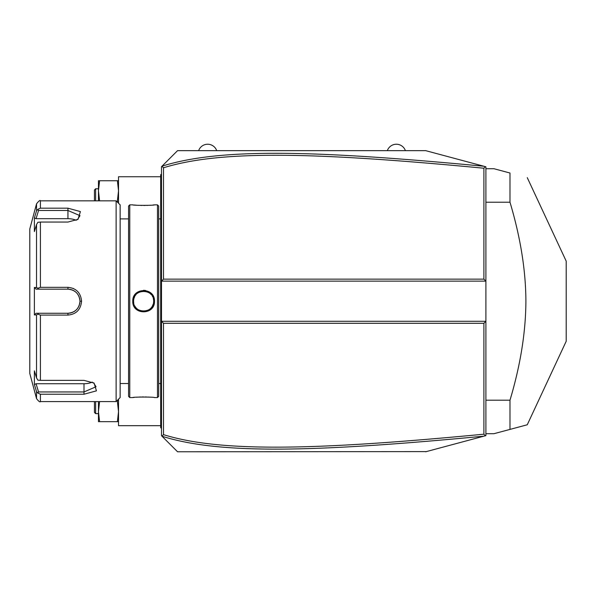 <?xml version="1.0" encoding="UTF-8"?>
<svg xmlns="http://www.w3.org/2000/svg" width="596" height="596" viewBox="0 0 596 596"><rect width="100%" height="100%" fill="white"/><g stroke="black" fill="none" stroke-linecap="round" stroke-linejoin="round"><path stroke-width="0.89" d="M165.502 162.701L177.548 150.654L425.678 150.654L485.904 166.791L485.904 321.289L483.892 323.293L163.498 323.293L163.498 434.648C220.148 452.222 312.602 450.531 483.892 434.193L483.892 323.293M425.678 150.654L483.915 166.254C312.148 149.939 219.522 148.069 162.008 166.195L161.494 166.709L161.494 321.289L485.904 321.289L485.904 435.639L484.377 436.048M468.411 440.325L453.906 444.214M426.311 451.604L177.548 451.775L165.502 439.729M483.892 434.193L485.293 435.795L425.678 451.775M483.915 166.254L485.293 166.627L483.892 168.228C312.989 151.95 220.468 150.132 163.498 167.774L163.498 279.129L483.892 279.129L485.904 281.141L161.494 281.141L163.498 279.129M162.008 166.195L177.548 150.654M163.498 323.293L161.494 321.289L161.494 435.713L161.926 436.153L163.498 434.648M177.548 451.775L161.926 436.153M161.926 166.277L163.498 167.774M483.892 279.129L483.892 168.228M162.008 436.227C219.201 454.294 311.753 452.543 483.915 436.168M161.494 213.003L160.689 213.085L160.689 175.805M161.494 173.935L160.689 174.74L160.689 175.544L161.494 174.74M161.494 224.804L160.689 224.729L160.689 213.085M161.494 377.618L160.689 377.693L160.689 224.729M161.494 389.419L160.689 389.344L160.689 377.693M161.494 428.487L160.689 427.682L160.689 389.344M160.689 426.878L161.494 427.682M157.478 204.853L157.478 397.569L158.678 396.37L158.678 206.06L157.478 204.853L154.468 204.853C155.079 205.531 132.156 205.531 132.781 204.853L133.243 204.905M145.648 290.475L143.547 290.282M132.781 301.211C132.163 287.101 155.087 287.093 154.468 301.211C155.087 315.321 132.163 315.329 132.781 301.211L133.586 301.211L133.601 301.732M129.772 204.853L128.565 206.06L128.565 396.37L129.772 397.569L129.772 204.853L132.781 204.853M134.271 205.009L136.529 205.21M137.818 205.3L139.173 205.367M140.678 205.426L142.064 205.464M143.621 205.478L145.223 205.464M146.571 205.426L148.099 205.367M149.432 205.292L150.788 205.203M152.978 205.009L153.999 204.905M153.641 301.822L153.664 301.211C154.29 314.159 132.96 314.159 133.586 301.211C132.96 288.263 154.29 288.263 153.664 301.211L153.664 301.263M152.665 296.853L152.472 296.473M151.041 294.454L150.609 294.007L151.041 294.454M148.635 292.517L149.38 292.994M147.532 291.965L146.959 291.742L147.532 291.965M144.098 291.183L144.679 291.228M143.152 291.183L142.556 291.228M141.483 291.407L140.887 291.556L141.483 291.407M140.291 291.742L139.717 291.965L140.291 291.742M135.799 294.923L135.426 295.415L135.799 294.923M134.778 296.473L134.122 297.978M133.601 300.682L133.608 301.822M153.343 306.053L154.133 303.885M152.382 306.113L153.284 303.938M149.41 397.13L148.076 397.055M146.571 396.996L145.208 396.966M143.621 396.951L142.042 396.966M140.678 396.996L139.181 397.055M137.803 397.13L136.521 397.219M134.271 397.413L133.243 397.517M129.772 397.569L132.781 397.569C132.17 396.891 155.094 396.899 154.468 397.569L157.478 397.569M120.139 301.211L120.139 204.853L116.123 200.837L116.123 401.585L120.139 397.569L120.139 301.211M116.123 200.837L40.409 200.837L40.409 208.183L67.944 208.183L80.4 211.587L78.031 219.335L67.944 222.055L40.409 222.055L40.409 287.339L67.944 287.339L47.866 287.339M73.613 288.591L72.995 288.322M40.409 380.367L37.861 380.136L36.535 377.864L36.535 314.919L34.389 314.926L34.389 287.495L36.051 289.164L67.944 289.164L67.944 287.339C76.184 288.121 80.736 292.748 81.592 301.211C80.728 309.682 76.176 314.308 67.944 315.083L40.409 315.083L40.409 380.367L83.999 380.367L94.093 383.086L96.448 390.842L83.999 394.239L40.409 394.239L40.409 401.585L116.123 401.585M40.409 287.339L37.861 288.255L36.535 287.503L36.535 224.558L37.861 222.286L40.409 222.055M38.561 289.164L37.861 288.255M68.317 289.172L67.944 289.164C75.238 289.872 79.253 293.888 79.991 301.211C79.253 308.542 75.238 312.557 67.944 313.258L68.622 313.235A12.047 12.047 0 0 1 67.944 313.258L36.051 313.258L67.944 313.258A12.047 12.047 0 0 0 68.629 313.235M67.944 315.083L67.944 313.258L52.5 313.258M69.315 313.176A12.047 12.047 0 0 0 70.686 312.945A12.047 12.047 0 0 1 69.315 313.176L71.356 312.758A12.047 12.047 0 0 1 71.334 312.773A12.047 12.047 0 0 0 71.356 312.758M72.027 312.542L72.682 312.289A12.047 12.047 0 0 1 72.027 312.542A12.047 12.047 0 0 0 72.682 312.289M73.271 312.013A12.047 12.047 0 0 0 73.315 311.991A12.047 12.047 0 0 1 73.271 312.013L75.67 310.456A12.047 12.047 0 0 1 75.662 310.456A12.047 12.047 0 0 0 75.67 310.456M76.191 309.987L76.69 309.488A12.047 12.047 0 0 1 76.191 309.987A12.047 12.047 0 0 0 76.69 309.488M77.16 308.966A12.047 12.047 0 0 0 77.16 308.959A12.047 12.047 0 0 1 77.16 308.966L78.717 306.59A12.047 12.047 0 0 1 78.709 306.612A12.047 12.047 0 0 0 78.717 306.59M79.007 305.979A12.047 12.047 0 0 0 79.261 305.323A12.047 12.047 0 0 1 79.007 305.979L79.886 302.768M81.592 301.211L79.991 301.211L79.968 300.533M79.886 299.632L79.007 296.45A12.047 12.047 0 0 1 79.261 297.099A12.047 12.047 0 0 0 79.007 296.45M78.717 295.832A12.047 12.047 0 0 0 78.709 295.81A12.047 12.047 0 0 1 78.717 295.832L77.16 293.463A12.047 12.047 0 0 1 77.167 293.463A12.047 12.047 0 0 0 77.16 293.463M76.698 292.934L76.199 292.442A12.047 12.047 0 0 1 76.698 292.934A12.047 12.047 0 0 0 76.199 292.442M75.67 291.973A12.047 12.047 0 0 0 75.662 291.973A12.047 12.047 0 0 1 75.67 291.973L73.278 290.416A12.047 12.047 0 0 1 73.315 290.431A12.047 12.047 0 0 0 73.278 290.416M72.682 290.14L72.027 289.88A12.047 12.047 0 0 1 72.682 290.14A12.047 12.047 0 0 0 72.027 289.88M71.364 289.663A12.047 12.047 0 0 0 71.334 289.656A12.047 12.047 0 0 1 71.364 289.663L70.619 289.47M36.051 289.164L50.667 289.164M40.409 208.183L37.861 209.33L36.535 210.85L35.76 213.368M36.535 224.558L34.389 231.576L34.389 217.86L36.051 218.695L38.561 210.477L37.861 209.33M38.561 210.477L67.944 210.477L79.991 215.678L77.398 219.723M34.389 287.495L36.535 287.503M40.409 401.585C40.029 402.419 38.74 401.428 36.535 398.612L29.8 373.483L29.8 228.946L36.535 203.817L36.535 210.85L34.389 217.86M67.944 289.164A12.047 12.047 0 0 1 68.629 289.187A12.047 12.047 0 0 0 67.944 289.164L47.866 289.164M69.315 289.246A12.047 12.047 0 0 1 70.686 289.485A12.047 12.047 0 0 0 69.315 289.246M73.941 290.766A12.047 12.047 0 0 1 74.537 291.131A12.047 12.047 0 0 0 73.941 290.766M74.627 291.191A12.047 12.047 0 0 1 75.118 291.533A12.047 12.047 0 0 0 74.627 291.191M77.599 294.014A12.047 12.047 0 0 1 78.009 294.595A12.047 12.047 0 0 0 77.599 294.014M79.663 298.44A12.047 12.047 0 0 1 79.909 299.818A12.047 12.047 0 0 0 79.663 298.44M79.968 300.511A12.047 12.047 0 0 1 79.968 301.911A12.047 12.047 0 0 0 79.968 300.511M79.909 302.604A12.047 12.047 0 0 1 79.663 303.982A12.047 12.047 0 0 0 79.909 302.604M78.002 307.834A12.047 12.047 0 0 1 77.599 308.408A12.047 12.047 0 0 0 78.002 307.834M75.111 310.889A12.047 12.047 0 0 1 74.649 311.216A12.047 12.047 0 0 0 75.111 310.889M74.537 311.291A12.047 12.047 0 0 1 73.934 311.663A12.047 12.047 0 0 0 74.537 311.291M36.535 314.919L37.861 314.166L40.409 315.083M34.389 314.926L36.051 313.258M38.561 313.258L37.861 314.166M93.453 382.699L96.045 386.744L83.999 391.952L38.561 391.952L37.861 393.092L40.409 394.239M35.76 389.061L36.535 391.579L37.861 393.092M36.535 398.612L36.535 391.579L34.389 384.562L34.389 370.854L36.535 377.864M38.561 391.952L36.051 383.727L34.389 384.562L34.657 385.456M92.268 382.088A12.047 6.02 0 0 1 83.999 383.727L36.051 383.727M36.051 218.695L67.944 218.695A12.047 6.02 180 0 1 76.206 220.334M153.589 299.989L153.5 299.438M153.418 298.998L153.314 298.581M133.936 298.581L133.839 298.991M133.72 299.572L133.66 299.989M133.608 300.6L133.586 301.211M133.66 302.433L133.75 303.014M134.785 305.964L135.083 306.486M135.426 307.007L135.799 307.499M136.208 307.976L136.633 308.415M137.095 308.832L137.534 309.19M138.63 309.92L139.144 310.196M139.725 310.464L140.298 310.68M140.902 310.874L141.483 311.015M142.146 311.142L143.167 311.239M144.053 311.239L145.126 311.134M145.767 311.015L146.363 310.866M146.951 310.68L147.525 310.456M148.091 310.203L148.635 309.905M149.73 309.175L150.155 308.832M150.617 308.415L151.041 307.968M151.451 307.499L151.816 307.014M152.166 306.486L152.472 305.949M153.492 303.051L153.589 302.433M160.689 176.751L118.529 176.751L118.529 203.243M160.689 425.678L118.529 425.678L118.529 399.178M99.584 180.759L98.459 180.759L98.459 190.802L99.584 180.759L118.529 180.759M117.717 202.431L117.397 200.837L118.529 190.802L117.397 180.759M99.584 200.837L98.459 190.802L98.459 200.837M98.459 188.79L95.643 188.79L95.643 200.837M95.643 188.79L94.444 189.997L94.444 200.837M118.529 421.663L117.397 421.663L118.529 411.62L117.397 401.585L117.717 399.99M99.584 421.663L98.459 411.62L98.459 421.663L117.397 421.663M98.459 401.585L98.459 411.62L99.584 401.585M98.459 413.631L95.643 413.631L95.643 401.585M95.643 413.631L94.444 412.425L94.444 401.585M387.333 150.654A9.566 9.566 0 0 1 405.399 150.654M198.632 150.654A9.566 9.566 0 0 1 216.698 150.654M485.904 400.192L509.99 400.192L509.99 429.403L493.928 433.709L485.904 433.709M485.904 202.23L509.99 202.23C520.479 237.372 525.784 270.368 525.903 301.211C525.747 332.263 520.442 365.251 509.99 400.192M485.904 168.72L493.928 168.72L509.99 173.019L509.99 202.23M509.99 429.403C533.115 423.205 533.115 423.205 509.99 429.403L525.002 425.38M527.259 177.645L566.2 261.152L566.2 341.27L527.259 424.777L525.195 425.328M509.99 173.019C533.115 179.217 533.115 179.217 509.99 173.019C533.115 179.217 533.115 179.217 509.99 173.019M160.689 196.822L161.494 196.822M160.689 204.89L161.494 204.89M160.689 232.917L161.494 232.917M160.689 369.505L161.494 369.505M160.689 397.532L161.494 397.532M160.689 405.6L161.494 405.6M67.944 208.183L67.944 218.695M83.999 394.239L83.999 383.727M154.468 301.211L153.664 301.211M158.678 218.903L160.689 218.903M128.565 218.903L120.139 218.903M128.565 383.519L120.139 383.519M40.409 200.837C40.208 199.861 38.911 200.852 36.535 203.817M158.678 383.519L160.689 383.519"/></g></svg>
